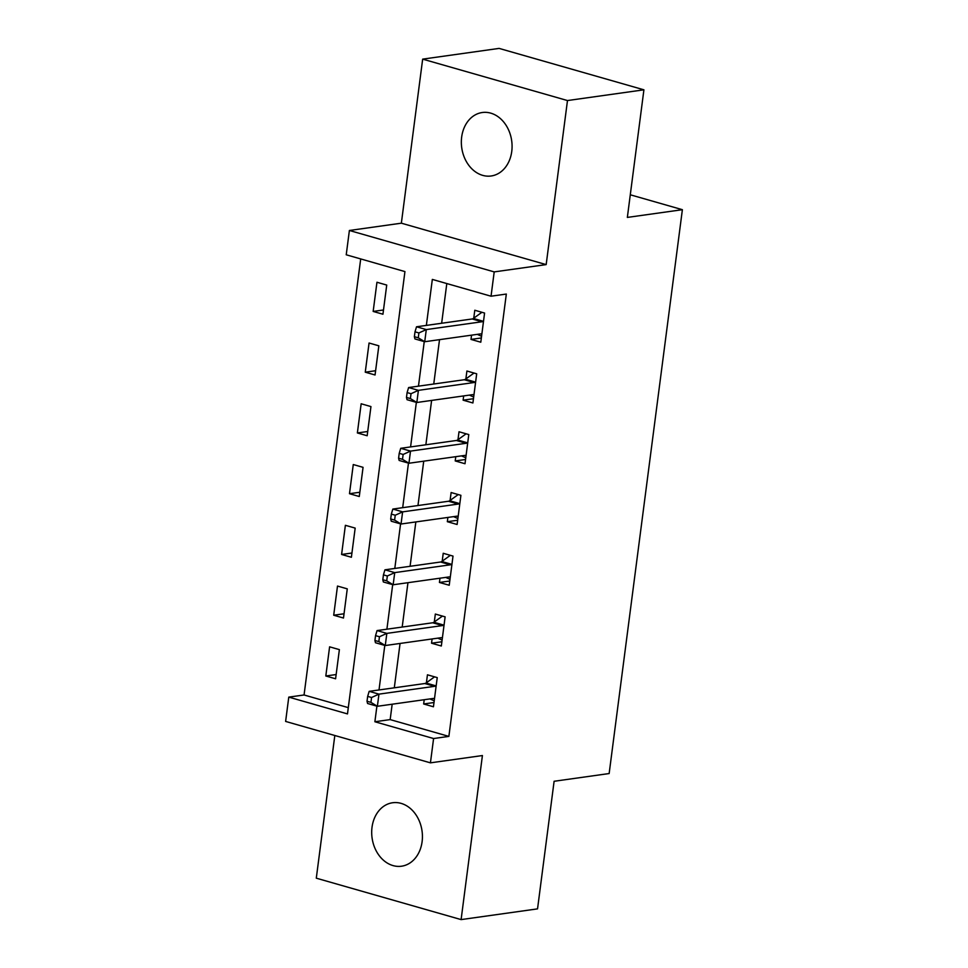 <?xml version="1.0" encoding="UTF-8"?>
<svg xmlns="http://www.w3.org/2000/svg" width="968" height="968" viewBox="0 0 968 968"><rect width="100%" height="100%" fill="white"/><g stroke="black" fill="none" stroke-linecap="round" stroke-linejoin="round"><path stroke-width="1.45" d="M461.663 137.081A32.041 25.229 -98 0 0 491.163 175.982A32.041 25.229 -98 0 0 511.757 151.407A32.041 25.229 -98 0 0 482.258 112.518A32.041 25.229 -98 0 0 461.663 137.081M372.014 827.325A32.041 25.229 -98 0 0 401.514 866.215A32.041 25.229 -98 0 0 422.108 841.652A32.041 25.229 -98 0 0 392.609 802.75A32.041 25.229 -98 0 0 372.014 827.325M392.173 704.22L390.164 719.599L448.874 736.394L433.591 738.536L430.433 762.845L285.62 721.426L288.779 697.117L347.488 713.912L404.939 271.584L346.229 254.79L349.387 230.481L494.2 271.899L491.042 296.208L432.333 279.413L426.356 325.405M401.357 223.184L546.17 264.603L567.478 100.551L643.914 89.818L499.101 48.4L422.665 59.133L401.357 223.184L349.387 230.481M334.819 735.499L316.294 878.182L461.107 919.6L482.415 755.548L430.433 762.845M360.701 258.928L304.061 694.976L288.779 697.117M567.478 100.551L422.665 59.133M643.914 89.818L627.349 217.413L682.38 209.693L609.15 773.541L554.107 781.273L537.543 908.867L461.107 919.6M304.061 694.976L348.298 707.632M335.594 678.786L339.381 649.625L329.604 646.83L325.817 675.991L335.594 678.786M343.483 618.032L347.27 588.859L337.493 586.063L333.706 615.224L343.483 618.032M351.384 557.265L355.171 528.104L345.382 525.309L341.595 554.47L351.384 557.265M359.273 496.511L363.06 467.338L353.272 464.543L349.484 493.704L359.273 496.511M367.162 435.745L370.95 406.584L361.161 403.777L357.374 432.95L367.162 435.745M375.052 374.991L378.839 345.818L369.062 343.023L365.263 372.184L375.052 374.991M382.941 314.225L386.728 285.064L376.951 282.257L373.164 311.43L382.941 314.225M448.874 736.394L506.324 294.054L491.042 296.208M446.805 283.551L441.65 323.251M439.52 339.659L433.749 384.018M431.619 400.413L425.859 444.772M423.73 461.179L417.97 505.538M415.841 521.933L410.081 566.292M407.951 582.7L402.192 627.058M400.062 643.454L394.303 687.812M424.214 699.719L423.657 703.978L433.446 706.773L437.233 677.612L427.445 674.805L426.416 682.718M432.103 638.953L431.546 643.212L441.335 646.007L445.123 616.846L435.334 614.051L434.305 621.952M439.992 578.198L439.436 582.458L449.225 585.253L453.012 556.092L443.223 553.285L442.207 561.198M447.881 517.432L447.337 521.691L457.114 524.487L460.901 495.326L451.124 492.531L450.096 500.432M455.771 456.678L455.226 460.937L465.003 463.732L468.79 434.571L459.014 431.764L457.985 439.678M463.672 395.912L463.115 400.171L472.904 402.966L476.692 373.805L466.903 371.01L465.874 378.911M471.561 335.158L471.005 339.417L480.793 342.212L484.581 313.051L474.792 310.244L473.763 318.157M682.38 209.693L630.289 194.786M546.17 264.603L494.2 271.899M376.903 706.156L374.882 721.753L433.591 738.536M424.25 341.595L418.466 386.159M416.361 402.361L410.577 446.926M408.472 463.115L402.688 507.68M400.583 523.882L394.799 568.446M392.693 584.636L386.897 629.2M384.792 645.402L379.008 689.966M390.164 719.599L374.882 721.753M433.991 702.526L423.657 703.978M336.15 674.539L325.817 675.991M383.497 309.978L373.164 311.43M375.608 370.732L365.263 372.184M367.719 431.498L357.374 432.95M359.818 492.252L349.484 493.704M351.929 553.018L341.595 554.47M344.039 613.773L333.706 615.224M441.88 641.76L431.546 643.212M449.781 581.006L439.436 582.458M457.67 520.24L447.337 521.691M465.56 459.485L455.226 460.937M473.449 398.719L463.115 400.171M481.338 337.965L471.005 339.417M429.913 698.92L434.221 700.82M434.596 686.324L424.807 683.529L369.171 691.346L378.948 694.141L434.596 686.324A5.009 2.916 106 0 0 435.781 685.816L436.205 685.513M371.567 697.505L378.948 694.141L377.375 706.289L367.586 703.494L367.017 701.243L370.938 702.369L371.567 697.505L367.659 696.391L367.017 701.243M434.475 698.872L434.112 698.678A5.009 2.916 106 0 0 433.761 698.533A5.009 2.916 106 0 0 433.023 698.485L377.375 706.289L370.938 702.369M424.807 683.529A5.009 2.916 106 0 0 426.005 683.021L434.571 676.85M369.171 691.346L367.659 696.391M437.814 638.154L442.11 640.066M442.485 625.57L432.708 622.775L377.06 630.579L386.837 633.387L442.485 625.57A5.009 2.916 106 0 0 443.671 625.062L444.094 624.759M379.456 636.75L386.837 633.387L385.264 645.535L375.475 642.74L374.918 640.489L378.827 641.602L379.456 636.75L375.548 635.625L374.918 640.489M442.364 638.106L442.001 637.912A5.009 2.916 106 0 0 441.65 637.767A5.009 2.916 106 0 0 440.912 637.718L385.264 645.535L378.827 641.602M432.708 622.775A5.009 2.916 106 0 0 433.894 622.255L442.461 616.084M377.06 630.579L375.548 635.625M445.704 577.4L449.999 579.3M450.374 564.804L440.597 562.009L384.949 569.825L394.738 572.62L450.374 564.804A5.009 2.916 106 0 0 451.572 564.296L451.983 563.993M387.345 575.984L394.738 572.62L393.153 584.769L383.364 581.974L382.808 579.723L386.716 580.848L387.345 575.984L383.437 574.871L382.808 579.723M450.253 577.339L449.902 577.158A5.009 2.916 106 0 0 449.551 577.013A5.009 2.916 106 0 0 448.801 576.964L393.153 584.769L386.716 580.848M440.597 562.009A5.009 2.916 106 0 0 441.783 561.5L450.35 555.329M384.949 569.825L383.437 574.871M453.593 516.634L457.888 518.545M458.275 504.05L448.486 501.255L392.839 509.059L402.627 511.866L458.275 504.05A5.009 2.916 106 0 0 459.461 503.541L459.873 503.239M395.246 515.23L402.627 511.866L401.042 524.015L391.266 521.22L390.697 518.969L394.605 520.082L395.246 515.23L391.326 514.105L390.697 518.969M458.142 516.585L457.791 516.392A5.009 2.916 106 0 0 457.44 516.246A5.009 2.916 106 0 0 456.69 516.198L401.042 524.015L394.605 520.082M448.486 501.255A5.009 2.916 106 0 0 449.672 500.734L458.239 494.563M392.839 509.059L391.326 514.105M461.482 455.88L465.777 457.779M466.165 443.284L456.376 440.488L400.728 448.305L410.517 451.1L466.165 443.284A5.009 2.916 106 0 0 467.35 442.775L467.774 442.473M403.136 454.464L410.517 451.1L408.944 463.249L399.155 460.453L398.586 458.203L402.506 459.328L403.136 454.464L399.215 453.351L398.586 458.203M466.031 455.819L465.681 455.625A5.009 2.916 106 0 0 465.33 455.492A5.009 2.916 106 0 0 464.579 455.444L408.944 463.249L402.506 459.328M456.376 440.488A5.009 2.916 106 0 0 457.561 439.98L466.128 433.809M400.728 448.305L399.215 453.351M469.371 395.113L473.667 397.025M474.054 382.529L464.265 379.734L408.617 387.539L418.406 390.346L474.054 382.529A5.009 2.916 106 0 0 475.24 382.021L475.663 381.719M411.025 393.71L418.406 390.346L416.833 402.494L407.044 399.699L406.475 397.449L410.396 398.562L411.025 393.71L407.104 392.584L406.475 397.449M473.921 395.065L473.57 394.871A5.009 2.916 106 0 0 473.219 394.726A5.009 2.916 106 0 0 472.481 394.678L416.833 402.494L410.396 398.562M464.265 379.734A5.009 2.916 106 0 0 465.451 379.214L474.03 373.043M408.617 387.539L407.104 392.584M477.26 334.359L481.568 336.259M481.943 321.763L472.166 318.968L416.518 326.785L426.295 329.58L481.943 321.763A5.009 2.916 106 0 0 483.129 321.255L483.552 320.952M418.914 332.944L426.295 329.58L424.722 341.728L414.933 338.933L414.364 336.683L418.285 337.808L418.914 332.944L415.006 331.83L414.364 336.683M481.822 334.299L481.459 334.105A5.009 2.916 106 0 0 481.108 333.972A5.009 2.916 106 0 0 480.37 333.924L424.722 341.728L418.285 337.808M472.166 318.968A5.009 2.916 106 0 0 473.352 318.46L481.919 312.289M416.518 326.785L415.006 331.83M434.112 698.678L433.386 698.46M435.781 685.816L426.005 683.021M442.001 637.912L441.287 637.706M443.671 625.062L433.894 622.255M449.902 577.158L449.176 576.94M451.572 564.296L441.783 561.5M457.791 516.392L457.065 516.186M459.461 503.541L449.672 500.734M465.681 455.625L464.955 455.42M467.35 442.775L457.561 439.98M473.57 394.871L472.844 394.666M475.24 382.021L465.451 379.214M481.459 334.105L480.733 333.899M483.129 321.255L473.352 318.46"/></g></svg>

